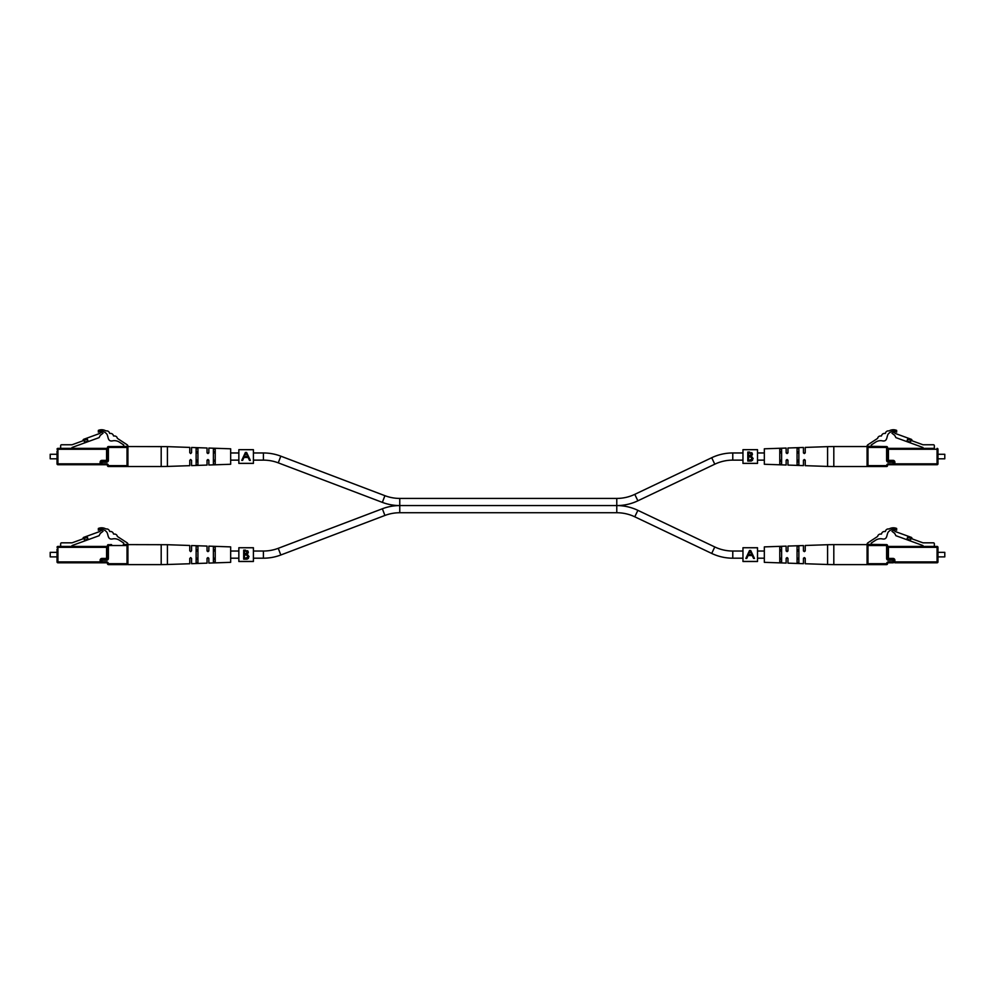 <?xml version="1.0" encoding="UTF-8"?>
<svg xmlns="http://www.w3.org/2000/svg" width="995" height="995" viewBox="0 0 995 995"><rect width="100%" height="100%" fill="white"/><g stroke="black" fill="none" stroke-linecap="round" stroke-linejoin="round"><path stroke-width="1.49" d="M742.966 452.961L732.78 452.961A49.041 49.041 0 0 0 711.699 457.725L634.785 494.353A41.877 41.877 0 0 1 616.776 498.42L616.776 505.572L399.766 505.572A49.041 49.041 0 0 0 382.354 508.768L384.903 515.46A41.877 41.877 0 0 1 399.766 512.736L616.776 512.736A41.877 41.877 0 0 1 634.785 516.803L637.87 510.335A49.041 49.041 0 0 0 616.776 505.572L399.766 505.572A49.041 49.041 0 0 1 382.354 502.375L278.264 462.849A41.877 41.877 0 0 0 263.401 460.125L253.402 460.125M616.776 498.42L399.766 498.42A41.877 41.877 0 0 1 384.903 495.684L280.801 456.158A49.041 49.041 0 0 0 263.401 452.961L253.402 452.961M616.776 512.736L616.776 505.572A49.041 49.041 0 0 0 637.87 500.808L714.783 464.192A41.877 41.877 0 0 1 732.78 460.125L742.966 460.125M238.85 452.961L230.666 452.961M215.218 452.961L213.39 452.961M208.801 452.961L207.072 452.961M197.943 452.961L196.127 452.961M238.85 460.125L230.666 460.125M215.218 460.125L213.39 460.125M208.801 460.125L207.072 460.125M197.943 460.125L196.127 460.125M757.518 460.125L764.334 460.125M779.781 460.125L781.61 460.125M786.199 460.125L787.928 460.125M797.057 460.125L798.873 460.125M803.475 460.125L805.191 460.125M757.518 452.961L764.334 452.961M779.781 452.961L781.61 452.961M786.199 452.961L787.928 452.961M797.057 452.961L798.873 452.961M803.475 452.961L805.191 452.961M382.354 508.768L278.264 548.307A41.877 41.877 0 0 1 263.401 551.031L263.401 558.195A49.041 49.041 0 0 0 280.801 554.999L384.903 515.46M742.966 558.195L732.78 558.195A49.041 49.041 0 0 1 711.699 553.431L714.783 546.964A41.877 41.877 0 0 0 732.78 551.031L742.966 551.031M263.401 558.195L253.402 558.195M238.85 558.195L230.666 558.195M215.218 558.195L213.39 558.195M208.801 558.195L207.072 558.195M197.943 558.195L196.127 558.195M263.401 551.031L253.402 551.031M238.85 551.031L230.666 551.031M215.218 551.031L213.39 551.031M208.801 551.031L207.072 551.031M197.943 551.031L196.127 551.031M637.87 510.335L714.783 546.964M634.785 516.803L711.699 553.431M757.518 551.031L764.334 551.031M779.781 551.031L781.61 551.031M786.199 551.031L787.928 551.031M797.057 551.031L798.873 551.031M803.475 551.031L805.191 551.031M757.518 558.195L764.334 558.195M779.781 558.195L781.61 558.195M786.199 558.195L787.928 558.195M797.057 558.195L798.873 558.195M803.475 558.195L805.191 558.195M127.932 544.34L123.33 544.613L123.79 543.083L119.412 540.223A9.092 9.092 0 0 0 112.373 538.979C107.273 539.763 108.567 534.178 106.614 531.915A8.681 8.681 0 0 0 102.895 529.439A3.781 3.781 0 0 0 98.356 530.26L98.356 528.457A8.52 8.52 0 0 1 106.03 529.029A2.885 2.885 0 0 1 109.549 531.33L109.923 531.579A2.885 2.885 0 0 1 113.455 533.892L113.828 534.141A2.885 2.885 0 0 1 117.36 536.442L127.111 542.822A1.816 1.816 0 0 1 127.932 544.34M57.026 560.073L57.026 549.153L57.026 552.337L50.21 552.337L50.21 556.889L57.026 556.889L57.026 561.889L57.026 549.153M50.21 556.889L50.21 552.337M100.122 560.247A1.816 1.816 0 0 1 101.938 558.431L107.485 558.431L107.485 545.521L107.485 558.431A0.908 0.908 0 0 1 106.577 559.339L101.938 559.339A0.908 0.908 0 0 0 101.03 560.247L101.03 561.889A0.908 0.908 0 0 0 101.938 562.797L106.577 562.797L101.938 562.797A0.908 0.908 0 0 1 101.03 561.889L101.03 560.247L100.122 560.247L100.122 561.889L57.026 561.889A0.908 0.908 0 0 0 57.934 562.797A0.908 0.908 0 0 1 57.026 561.889A0.908 0.908 0 0 0 57.934 562.797L57.934 547.337L57.026 547.337A0.908 0.908 0 0 1 57.934 546.429L106.577 546.429L72.026 546.429L72.026 545.558L99.09 535.708L100.271 533.444L103.057 531.28L100.122 529.75L100.122 531.392L83.717 537.362A0.908 0.908 0 0 0 83.207 537.835L82.834 538.618A0.908 0.908 0 0 1 82.324 539.091M123.33 544.613L127.024 544.613A0.908 0.908 0 0 1 127.932 545.521L127.932 563.705A0.908 0.908 0 0 1 127.024 564.613L108.393 564.613L127.024 564.613L127.024 545.521L108.393 545.521L108.393 558.431A1.816 1.816 0 0 1 106.577 560.247L101.938 560.247L101.938 561.889L106.577 561.889L106.577 562.797A0.908 0.908 0 0 1 107.485 563.705L108.393 563.705A1.816 1.816 0 0 0 106.577 561.889M109.748 544.613L111.577 544.613L109.748 544.613M87.995 538.954L84.575 540.198L83.953 538.494L87.373 537.25L88.244 539.651M106.577 560.247L106.577 547.337L57.934 547.337L57.934 546.429A0.908 0.908 0 0 0 57.026 547.337A0.908 0.908 0 0 1 57.934 546.429L60.658 546.429L60.658 543.743A0.908 0.908 0 0 1 61.566 542.835L72.026 542.835L83.953 538.494M100.122 562.797L101.938 562.797L101.938 561.889L100.122 561.889L100.122 562.797L57.934 562.797M127.932 563.705L108.393 563.705L108.393 564.613A0.908 0.908 0 0 1 107.485 563.705M107.485 547.337L106.577 547.337L106.577 546.429A0.908 0.908 0 0 0 107.485 545.521A0.908 0.908 0 0 1 108.393 544.613A0.908 0.908 0 0 0 107.485 545.521L108.393 545.521L108.393 544.613A0.908 0.908 0 0 0 107.485 545.521M161.19 564.613L127.932 564.613L127.932 544.613L167.409 544.713L167.409 564.501L161.19 564.613L161.19 544.613M167.409 564.501L189.759 563.742L189.759 558.481L190.667 557.573L191.575 558.481L191.575 563.68L207.035 563.145L207.035 558.481L207.943 557.573L208.85 558.481L208.85 563.083L230.666 562.337L230.666 546.889L208.85 546.143L208.85 550.745L207.943 551.653L207.035 550.745L207.035 546.081L191.575 545.546L191.575 550.745L190.667 551.653L189.759 550.745L189.759 545.484L167.409 544.713M215.218 554.613L215.218 561.889L213.39 561.951L213.39 547.275L214.298 546.889L215.218 547.337L215.218 554.613M197.943 554.613L197.943 562.548L196.127 562.623L196.127 546.603L197.035 546.255L197.943 546.678L197.943 554.613M213.39 558.966L214.298 559.613L215.218 558.916M196.127 559.364L197.943 559.314M197.943 549.912L196.127 549.862M215.218 550.31L214.298 549.613L213.39 550.26M871.67 544.613L871.21 543.083L875.588 540.223A9.092 9.092 0 0 1 882.627 538.979C887.727 539.763 886.433 534.178 888.386 531.915A8.681 8.681 0 0 1 892.105 529.439A3.781 3.781 0 0 1 896.644 530.26L896.644 528.457A8.52 8.52 0 0 0 888.97 529.029A2.885 2.885 0 0 0 885.45 531.33L885.077 531.579A2.885 2.885 0 0 0 881.545 533.892L881.172 534.141A2.885 2.885 0 0 0 877.64 536.442L867.889 542.822A1.816 1.816 0 0 0 867.068 544.34L886.607 544.613L886.607 545.521L867.976 545.521L867.976 563.705L886.607 563.705L886.607 564.613L867.976 564.613L886.607 564.613A0.908 0.908 0 0 0 887.515 563.705A0.908 0.908 0 0 1 888.423 562.797L893.062 562.797A0.908 0.908 0 0 0 893.97 561.889L893.97 560.247L893.97 561.889L937.066 561.889L937.066 547.337L888.423 547.337L888.423 558.431L893.062 558.431L893.062 559.339L888.423 559.339A0.908 0.908 0 0 1 887.515 558.431L887.515 545.521L887.515 558.431L886.607 558.431L886.607 545.521L887.515 545.521A0.908 0.908 0 0 0 886.607 544.613A0.908 0.908 0 0 1 887.515 545.521A0.908 0.908 0 0 0 886.607 544.613M944.79 552.337L944.79 556.889L944.79 552.337L937.974 552.337M944.79 556.889L937.974 556.889M867.068 563.705L867.976 563.705L867.976 564.613A0.908 0.908 0 0 1 867.068 563.705A0.908 0.908 0 0 0 867.976 564.613A0.908 0.908 0 0 1 867.068 563.705L867.068 545.521L867.976 545.521L867.976 544.613A0.908 0.908 0 0 0 867.068 545.521A0.908 0.908 0 0 1 867.976 544.613A0.908 0.908 0 0 0 867.068 545.521M912.676 539.091A0.908 0.908 0 0 1 912.166 538.618L911.793 537.835A0.908 0.908 0 0 0 911.283 537.362L894.878 531.392L894.878 529.75L891.943 531.28L894.729 533.444L895.91 535.708L922.974 545.558L922.974 546.429M907.627 537.25L911.047 538.494L910.425 540.198L907.005 538.954L907.627 537.25M934.342 546.429L934.342 543.743A0.908 0.908 0 0 0 933.434 542.835L922.974 542.835L911.047 538.494M907.005 538.954L906.756 539.651M887.515 547.337L888.423 547.337L888.423 546.429L937.066 546.429A0.908 0.908 0 0 1 937.974 547.337L937.974 561.889L937.066 561.889L937.066 562.797L894.878 562.797L894.878 560.247A1.816 1.816 0 0 0 893.062 558.431M886.607 564.613A0.908 0.908 0 0 0 887.515 563.705A0.908 0.908 0 0 1 888.423 562.797L888.423 561.889A1.816 1.816 0 0 0 886.607 563.705L887.515 563.705A0.908 0.908 0 0 1 886.607 564.613M888.423 546.429A0.908 0.908 0 0 1 887.515 545.521A0.908 0.908 0 0 0 888.423 546.429M937.066 562.797A0.908 0.908 0 0 0 937.974 561.889A0.908 0.908 0 0 1 937.066 562.797M888.423 561.889L893.062 561.889L893.062 560.247L893.97 560.247A0.908 0.908 0 0 0 893.062 559.339L893.062 560.247L888.423 560.247A1.816 1.816 0 0 1 886.607 558.431M833.81 564.613L867.068 564.613L867.068 544.613L833.81 544.613L833.81 564.613L827.591 564.501L827.591 544.713L805.241 545.484L805.241 550.745L804.333 551.653L803.425 550.745L803.425 545.546L787.965 546.081L787.965 550.745L787.057 551.653L786.149 550.745L786.149 546.143L764.334 546.889L764.334 562.337L786.149 563.083L786.149 558.481L787.057 557.573L787.965 558.481L787.965 563.145L803.425 563.68L803.425 558.481L804.333 557.573L805.241 558.481L805.241 563.742L827.591 564.501M798.873 554.613L798.873 562.623L797.057 562.548L797.057 546.678L797.965 546.255L798.873 546.603L798.873 554.613M781.61 554.613L781.61 561.951L779.781 561.889L779.781 547.337L780.702 546.889L781.61 547.275L781.61 554.613M797.057 559.314L798.873 559.364M779.781 558.916L780.702 559.613L781.61 558.966M781.61 550.26L780.702 549.613L779.781 550.31M798.873 549.862L797.057 549.912M871.67 446.544L871.21 445.014L875.588 442.153A9.092 9.092 0 0 1 882.627 440.909C887.727 441.693 886.433 436.108 888.386 433.832A8.681 8.681 0 0 1 892.105 431.37A3.781 3.781 0 0 1 896.644 432.191L896.644 430.387A8.52 8.52 0 0 0 888.97 430.959A2.885 2.885 0 0 0 885.45 433.26L885.077 433.509A2.885 2.885 0 0 0 881.545 435.81L881.172 436.059A2.885 2.885 0 0 0 877.64 438.372L867.889 444.753A1.816 1.816 0 0 0 867.068 446.27L886.607 446.544L886.607 447.451L867.976 447.451L867.976 465.635L886.607 465.635L886.607 466.543L867.976 466.543A0.908 0.908 0 0 1 867.068 465.635L867.068 447.451L867.976 447.451L867.976 446.544A0.908 0.908 0 0 0 867.068 447.451A0.908 0.908 0 0 1 867.976 446.544M944.79 454.267L944.79 458.807L944.79 454.267L937.974 454.267M944.79 458.807L937.974 458.807M887.515 449.267L887.515 460.362L887.515 449.267L888.423 449.267L888.423 460.362L893.062 460.362L893.062 461.27L888.423 461.27A0.908 0.908 0 0 1 887.515 460.362L886.607 460.362L886.607 447.451L887.515 447.451A0.908 0.908 0 0 0 886.607 446.544A0.908 0.908 0 0 1 887.515 447.451A0.908 0.908 0 0 0 886.607 446.544M912.676 441.009A0.908 0.908 0 0 1 912.166 440.549L911.793 439.765A0.908 0.908 0 0 0 911.283 439.292L894.878 433.322L894.878 431.681L891.943 433.211L894.729 435.375L895.91 437.626L922.974 447.476L922.974 448.359L934.342 448.359L934.342 445.673A0.908 0.908 0 0 0 933.434 444.765L922.974 444.765L907.627 439.181L907.005 440.885L910.425 442.128L911.047 440.424M907.005 440.885L906.756 441.581M937.974 449.267L937.066 449.267L937.066 448.359A0.908 0.908 0 0 1 937.974 449.267A0.908 0.908 0 0 0 937.066 448.359A0.908 0.908 0 0 1 937.974 449.267L937.974 463.819L937.066 463.819L937.066 449.267L888.423 449.267L888.423 448.359L934.342 448.359M888.423 463.819L893.97 463.819L893.97 462.178L893.97 463.819A0.908 0.908 0 0 1 893.062 464.727L888.423 464.727A0.908 0.908 0 0 0 887.515 465.635A0.908 0.908 0 0 1 888.423 464.727L888.423 463.819A1.816 1.816 0 0 0 886.607 465.635L887.515 465.635A0.908 0.908 0 0 1 886.607 466.543A0.908 0.908 0 0 0 887.515 465.635A0.908 0.908 0 0 1 886.607 466.543M937.066 464.727L894.878 464.727L894.878 463.819L937.066 463.819L937.066 464.727A0.908 0.908 0 0 0 937.974 463.819A0.908 0.908 0 0 1 937.066 464.727A0.908 0.908 0 0 0 937.974 463.819M886.607 460.362A1.816 1.816 0 0 0 888.423 462.178L893.97 462.178A0.908 0.908 0 0 0 893.062 461.27L893.062 464.727L894.878 464.727M922.974 448.359L888.423 448.359A0.908 0.908 0 0 1 887.515 447.451A0.908 0.908 0 0 0 888.423 448.359M833.81 466.543L867.068 466.543L867.068 446.544L833.81 446.544L833.81 466.543L827.591 466.431L827.591 446.643L805.241 447.414L805.241 452.675L804.333 453.583L803.425 452.675L803.425 447.476L787.965 447.999L787.965 452.675L787.057 453.583L786.149 452.675L786.149 448.061L764.334 448.807L764.334 464.267L786.149 465.013L786.149 460.399L787.057 459.491L787.965 460.399L787.965 465.075L803.425 465.61L803.425 460.399L804.333 459.491L805.241 460.399L805.241 465.672L827.591 466.431M798.873 456.543L798.873 464.553L797.965 464.901L797.057 464.478L797.057 448.608L798.873 448.534L798.873 456.543M781.61 456.543L781.61 463.881L780.702 464.267L779.781 463.819L779.781 449.267L781.61 449.193L781.61 456.543M797.057 461.245L797.965 461.891L798.873 461.282M779.781 460.847L780.702 461.543L781.61 460.884M781.61 452.19L780.702 451.543L779.781 452.24M798.873 451.792L797.057 451.829M238.85 449.728L238.85 463.409L253.402 463.409L253.402 449.665L238.85 449.665L253.402 449.728M245.392 452.451L241.735 460.374L242.631 460.374L243.974 457.451L248.091 457.451L249.471 460.374L250.354 460.374L246.598 452.451L245.392 452.451L243.514 456.543M248.539 456.543L246.598 452.451M244.397 456.531L246.001 453.061L247.643 456.531L244.397 456.531L246.001 453.061M238.85 547.797L238.85 561.491L253.402 561.491L253.402 547.735L238.85 547.735L253.402 547.797M243.688 554.613L243.688 550.135L245.466 550.135L248.352 552.387L247.295 554.327L249.048 556.653L246.971 559.153L243.688 559.153L243.688 554.613M247.556 550.67L248.128 551.404M248.352 552.387L247.295 554.327M248.476 558.257L247.369 559.028M245.666 558.294L248.24 556.653L246.748 555.023L244.496 554.912L244.496 558.294L247.979 557.461L248.24 556.653L246.325 554.961M246.337 553.867L247.481 552.001M246.287 551.118L244.496 551.068L244.496 553.979L245.678 553.966M245.056 553.979L247.531 552.399L245.616 551.068M246.748 555.023L245.044 554.912M742.966 449.728L742.966 463.409L757.518 463.409L757.518 449.665L742.966 449.665L757.518 449.728M747.805 456.543L747.805 452.066L749.583 452.066L752.469 454.317L751.412 456.257L753.165 458.583L751.088 461.071L747.805 461.071L747.805 456.543M751.673 452.601L752.245 453.334M752.469 454.317L751.412 456.257M752.593 460.187L751.486 460.959M751.511 459.939L752.357 458.583L750.441 456.892M749.782 460.225L752.357 458.583L750.864 456.954L748.613 456.842L748.613 460.225L751.499 459.939M750.454 455.797L751.598 453.931M750.64 453.098L748.613 452.999L748.613 455.909L749.795 455.884M749.173 455.909L751.648 454.329L749.732 452.999M750.864 456.954L749.16 456.842M742.966 547.797L742.966 561.491L757.518 561.491L757.518 547.735L742.966 547.735L757.518 547.797M749.509 550.521L745.852 558.444L746.747 558.444L748.091 555.533L752.208 555.533L753.588 558.444L754.471 558.444L750.715 550.521L749.509 550.521L747.618 554.613M752.655 554.613L750.715 550.521M748.514 554.601L750.118 551.13L751.76 554.601L748.514 554.601L750.118 551.13M127.932 446.27L123.33 446.544L123.79 445.014L119.412 442.153A9.092 9.092 0 0 0 112.373 440.909C107.273 441.693 108.567 436.108 106.614 433.832A8.681 8.681 0 0 0 102.895 431.37A3.781 3.781 0 0 0 98.356 432.191L98.356 430.387A8.52 8.52 0 0 1 106.03 430.959A2.885 2.885 0 0 1 109.549 433.26L109.923 433.509A2.885 2.885 0 0 1 113.455 435.81L113.828 436.059A2.885 2.885 0 0 1 117.36 438.372L127.111 444.753A1.816 1.816 0 0 1 127.932 446.27M57.026 461.991L57.026 451.083L57.026 454.267L50.21 454.267L50.21 458.807L57.026 458.807L57.026 463.819L57.026 451.083M50.21 458.807L50.21 454.267M100.122 462.178A1.816 1.816 0 0 1 101.938 460.362L107.485 460.362L107.485 447.451L107.485 460.362A0.908 0.908 0 0 1 106.577 461.27L101.938 461.27A0.908 0.908 0 0 0 101.03 462.178L101.03 463.819L101.03 462.178L100.122 462.178L100.122 463.819L57.026 463.819A0.908 0.908 0 0 0 57.934 464.727L57.934 449.267L57.026 449.267A0.908 0.908 0 0 1 57.934 448.359L106.577 448.359A0.908 0.908 0 0 0 107.485 447.451A0.908 0.908 0 0 1 108.393 446.544L127.024 446.544A0.908 0.908 0 0 1 127.932 447.451L127.932 465.635A0.908 0.908 0 0 1 127.024 466.543L108.393 466.543L127.024 466.543L127.024 447.451L108.393 447.451L108.393 460.362A1.816 1.816 0 0 1 106.577 462.178L101.938 462.178L101.938 463.819L106.577 463.819L106.577 464.727L101.938 464.727L106.577 464.727A0.908 0.908 0 0 1 107.485 465.635L108.393 465.635A1.816 1.816 0 0 0 106.577 463.819M123.33 446.544L109.748 446.544L123.33 446.544M111.577 446.544L108.393 446.544A0.908 0.908 0 0 0 107.485 447.451L108.393 447.451L108.393 446.544A0.908 0.908 0 0 0 107.485 447.451M82.324 441.009A0.908 0.908 0 0 0 82.834 440.549L83.207 439.765A0.908 0.908 0 0 1 83.717 439.292L100.122 433.322L100.122 431.681L103.057 433.211L100.271 435.375L99.09 437.626L72.026 447.476L72.026 448.359L60.658 448.359L60.658 445.673A0.908 0.908 0 0 1 61.566 444.765L72.026 444.765L87.373 439.181L88.244 441.581M87.995 440.885L84.575 442.128L83.953 440.424M100.122 464.727L101.938 464.727A0.908 0.908 0 0 1 101.03 463.819L100.122 463.819L100.122 464.727L57.934 464.727M107.485 465.635A0.908 0.908 0 0 0 108.393 466.543A0.908 0.908 0 0 1 107.485 465.635A0.908 0.908 0 0 0 108.393 466.543L108.393 465.635L127.932 465.635M57.934 448.359A0.908 0.908 0 0 0 57.026 449.267A0.908 0.908 0 0 1 57.934 448.359L57.934 449.267L107.485 449.267M101.938 460.362L101.938 461.27L106.577 461.27L106.577 462.178M161.19 466.543L127.932 466.543L127.932 446.544L167.409 446.643L167.409 466.431L161.19 466.543L161.19 446.544M167.409 466.431L189.759 465.672L189.759 460.399L190.667 459.491L191.575 460.399L191.575 465.61L207.035 465.075L207.035 460.399L207.943 459.491L208.85 460.399L208.85 465.013L230.666 464.267L230.666 448.807L208.85 448.061L208.85 452.675L207.943 453.583L207.035 452.675L207.035 447.999L191.575 447.476L191.575 452.675L190.667 453.583L189.759 452.675L189.759 447.414L167.409 446.643M215.218 456.543L215.218 463.819L214.298 464.267L213.39 463.881L213.39 449.193L215.218 449.267L215.218 456.543M197.943 456.543L197.943 464.478L197.035 464.901L196.127 464.553L196.127 448.534L197.943 448.608L197.943 456.543M213.39 460.884L214.298 461.543L215.218 460.847M196.127 461.282L197.035 461.891L197.943 461.245M197.943 451.829L196.127 451.792M215.218 452.24L214.298 451.543L213.39 452.19M278.264 462.849L280.801 456.158M263.401 460.125L263.401 452.961M634.785 494.353L637.87 500.808M382.354 502.375L384.903 495.684M399.766 512.736L399.766 498.42M711.699 457.725L714.783 464.192M732.78 452.961L732.78 460.125M278.264 548.307L280.801 554.999M732.78 558.195L732.78 551.031M101.938 558.431L101.938 560.247L101.03 560.247M127.024 544.613L127.024 545.521L127.932 545.521M107.485 558.431L108.393 558.431M937.974 547.337A0.908 0.908 0 0 0 937.066 546.429L937.066 547.337L937.974 547.337M888.423 560.247L888.423 558.431L887.515 558.431M893.97 561.889L893.062 561.889L893.062 562.797M893.97 560.247L894.878 560.247M893.97 462.178L894.878 462.178A1.816 1.816 0 0 0 893.062 460.362M894.878 462.178L894.878 463.819L893.97 463.819M867.068 465.635A0.908 0.908 0 0 0 867.976 466.543L867.976 465.635L867.068 465.635M888.423 462.178L888.423 460.362L887.515 460.362M106.577 461.27L106.577 448.359M101.938 461.27L101.938 462.178L101.03 462.178M101.938 464.727L101.938 463.819L101.03 463.819M127.024 446.544L127.024 447.451L127.932 447.451M107.485 460.362L108.393 460.362M833.81 544.613L827.591 544.713M833.81 446.544L827.591 446.643M238.85 463.359L253.402 463.359M238.85 561.429L253.402 561.429M742.966 463.359L757.518 463.359M742.966 561.429L757.518 561.429"/></g></svg>
